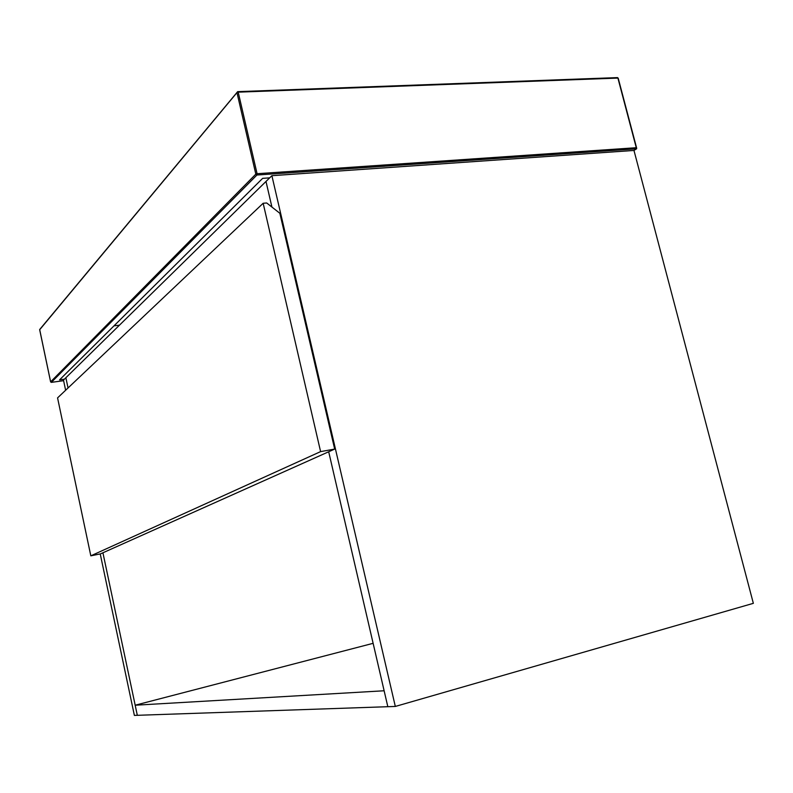 <?xml version="1.0" encoding="UTF-8"?>
<svg xmlns="http://www.w3.org/2000/svg" width="793" height="793" viewBox="0 0 793 793"><rect width="100%" height="100%" fill="white"/><g stroke="black" fill="none" stroke-linecap="round" stroke-linejoin="round"><path stroke-width="1.19" d="M633.974 150.442L271.88 175.689L395.32 706.444L753.35 603.334L633.974 150.442L636.601 148.797L636.273 147.716L257.081 173.717L238.207 92.157L617.906 78.091L636.273 147.716M64.372 379.193L59.574 379.857L262.642 178.356L269.65 177.86M119.436 325.189L114.004 325.844M263.157 203.266L57.562 397.888L90.818 555.834L100.443 553.891L334.676 449.086L320.6 451.613L263.157 203.266L266.696 202.978L279.84 213.267L334.676 449.086M90.818 555.834L320.6 451.613M65.631 390.245L63.48 380.075L65.869 377.736L68.039 387.965L65.869 377.736L265.992 181.458L271.93 207.082L265.992 181.458L271.88 175.689M102.921 552.78L137.318 715.306L134.374 715.405L100.235 553.93M395.32 706.444L387.827 706.702L328.689 451.762M135.177 705.215L137.318 715.306L387.827 706.702L384.129 690.772L135.177 705.215L373.126 643.321M636.601 148.797L256.932 175.015L51.357 382.365L63.609 380.68L51.287 382.375L50.613 381.879L39.67 329.749L236.968 92.612L255.822 174.143L50.633 381.849L51.357 382.365M618.034 78.438L617.519 77.605L237.979 91.641M39.69 329.829L40.007 329.125M50.643 381.919L39.67 329.531L237.652 91.651L617.519 77.605L618.203 78.17M236.968 92.612L237.89 91.582L238.207 92.157L236.968 92.612M256.932 175.015L255.822 174.143L257.081 173.717L256.932 175.015M618.213 78.229L636.7 148.271"/></g></svg>
